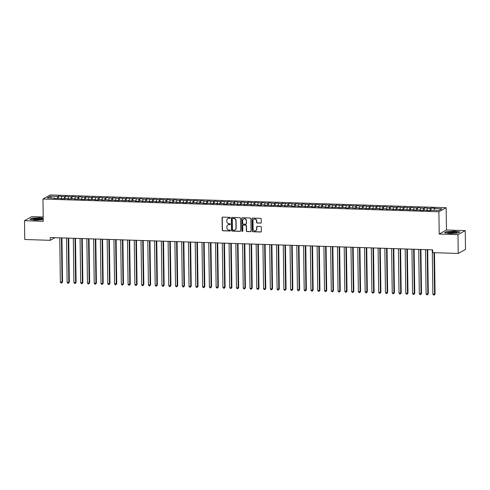 <?xml version="1.0" encoding="UTF-8"?>
<svg xmlns="http://www.w3.org/2000/svg" width="490" height="490" viewBox="0 0 490 490"><rect width="100%" height="100%" fill="white"/><g stroke="black" fill="none" stroke-linecap="round" stroke-linejoin="round"><path stroke-width="0.73" d="M230.269 217.842A0.484 0.459 -119.2 0 0 229.798 217.346L222.73 217.119A0.692 0.655 -119.2 0 0 222.074 217.781L222.246 230.086A0.692 0.655 -119.2 0 0 222.919 230.79L229.988 231.017A0.484 0.459 -119.2 0 0 230.447 230.551A0.484 0.459 -119.2 0 0 229.975 230.061L229.057 230.031A2.217 2.101 -119.2 0 1 226.901 227.777L226.888 226.748A2.217 2.101 -119.2 0 1 228.983 224.628L229.896 224.659A0.484 0.459 -119.2 0 0 230.355 224.193A0.484 0.459 -119.2 0 0 229.884 223.703L228.971 223.673A2.217 2.101 -119.2 0 1 226.809 221.419L226.797 220.39A2.217 2.101 -119.2 0 1 228.891 218.271L229.81 218.301A0.484 0.459 -119.2 0 0 230.269 217.842M260.594 223.152A0.692 0.655 -119.2 0 0 261.25 222.491L261.201 219.042A0.692 0.655 -119.2 0 0 260.527 218.338L252.681 218.081A0.692 0.655 -119.2 0 0 252.025 218.748L252.197 231.047A0.692 0.655 -119.2 0 0 252.871 231.752L260.717 232.009A0.692 0.655 -119.2 0 0 261.372 231.341L261.311 227.176A0.692 0.655 -119.2 0 0 260.637 226.472L257.281 226.362A0.692 0.655 -119.2 0 0 256.625 227.023L256.656 229.093A1.85 1.758 -119.2 0 1 255.78 230.649A1.85 1.758 -119.2 0 1 253.097 228.977L252.987 220.88A1.85 1.758 -119.2 0 1 253.863 219.318A1.85 1.758 -119.2 0 1 256.546 220.99L256.564 222.344A0.692 0.655 -119.2 0 0 257.238 223.048L260.79 223.042A0.692 0.655 -119.2 0 0 261.017 223.011M457.972 234.661L465.237 230.6L446.476 229.994L439.212 234.055L457.972 234.661L458.236 253.459L432.701 252.638L432.664 249.851L50.256 237.534L50.299 240.321L55.009 237.687M439.212 234.055L438.899 211.772L42.949 199.02L50.213 194.959L446.163 207.711L438.899 211.772M43.2 217.003L31.764 216.635L24.5 220.696L43.261 221.302L42.949 199.02M24.5 220.696L24.763 239.5L50.299 240.321M240.523 218.375A0.692 0.655 -119.2 0 0 239.849 217.67L232.003 217.419A0.692 0.655 -119.2 0 0 231.347 218.081L231.519 230.38A0.692 0.655 -119.2 0 0 232.199 231.09L240.039 231.341A0.692 0.655 -119.2 0 0 240.694 230.68L240.523 218.375M242.342 217.75L250.188 218.001A0.692 0.655 -119.2 0 1 250.862 218.705L251.033 231.011A0.692 0.655 -119.2 0 1 250.378 231.672L247.021 231.562A0.692 0.655 -119.2 0 1 246.348 230.857L246.28 225.872A0.692 0.655 -119.2 0 0 245.6 225.167L243.377 225.094A0.692 0.655 -119.2 0 0 242.721 225.755L242.795 230.949A0.484 0.459 -119.2 0 1 242.562 231.36A0.484 0.459 -119.2 0 1 241.864 230.919L241.686 218.411A0.692 0.655 -119.2 0 1 242.342 217.75M58.512 198.45L58.475 196.067L57.783 196.453L50.329 196.214L47.303 197.905L54.758 198.144L54.059 198.536L61.532 198.364L60.834 198.756L64.894 198.885L65.593 198.493L68.3 198.585L67.608 198.971L75.074 198.799L74.376 199.191L81.848 199.02L81.15 199.406L85.217 199.54L85.909 199.148L88.623 199.234L87.924 199.626L95.397 199.454L94.699 199.846L98.76 199.975L99.458 199.583L102.165 199.675L101.473 200.061L108.939 199.889L108.241 200.281L115.713 200.11L115.015 200.496L119.082 200.631L119.774 200.239L125.85 200.845L126.549 200.459L129.262 200.545L128.564 200.937L136.03 200.765L135.338 201.151L139.399 201.286L140.097 200.894L142.804 200.98L142.106 201.372L149.579 201.2L148.88 201.592L152.947 201.721L153.64 201.329L156.353 201.421L155.655 201.807L163.127 201.635L162.429 202.027L169.895 201.856L169.197 202.241L173.264 202.376L173.962 201.984L176.669 202.07L175.971 202.462L183.444 202.29L182.746 202.682L186.812 202.811L187.505 202.419L190.218 202.511L189.52 202.897L196.986 202.725L196.294 203.117L203.76 202.946L203.062 203.338L207.129 203.466L207.827 203.074L213.903 203.687L214.602 203.295L217.309 203.381L216.611 203.773L224.083 203.601L223.385 203.987L227.446 204.122L228.144 203.73L230.851 203.816L230.159 204.208L237.626 204.036L236.927 204.428L240.994 204.557L241.693 204.165L244.4 204.257L243.702 204.642L251.174 204.471L250.476 204.863L257.948 204.691L257.25 205.083L261.311 205.212L262.009 204.82L264.716 204.912L264.024 205.298L271.491 205.126L270.792 205.518L278.265 205.347L277.567 205.733L281.634 205.867L282.332 205.475L285.039 205.561L284.341 205.953L291.813 205.782L291.115 206.174L295.176 206.302L295.874 205.91L298.582 206.002L297.889 206.388L305.356 206.217L304.658 206.609L312.13 206.437L311.432 206.823L315.499 206.958L316.191 206.566L318.904 206.657L318.206 207.043L325.679 206.872L324.98 207.264L329.041 207.393L329.739 207.001L332.447 207.092L331.755 207.478L339.221 207.307L338.523 207.699L345.995 207.527L345.297 207.919L349.364 208.048L350.056 207.656L356.132 208.268L356.83 207.876L359.544 207.962L358.845 208.354L366.312 208.183L365.62 208.569L369.68 208.703L370.379 208.311L373.086 208.397L372.388 208.789L379.86 208.618L379.162 209.01L383.229 209.138L383.921 208.746L386.635 208.838L385.936 209.224L393.409 209.052L392.711 209.444L400.177 209.273L399.485 209.665L403.546 209.793L404.244 209.401L410.32 210.014L411.018 209.622L413.725 209.708L413.027 210.1L420.5 209.928L419.801 210.314L423.862 210.449L424.56 210.057L427.274 210.143L426.576 210.535L430.637 210.663L431.335 210.277L438.783 210.516L441.809 208.826L434.361 208.587L433.95 210.363M58.475 196.067L64.551 196.674L64.049 198.854M65.286 198.671L65.25 196.282L64.551 196.674M65.25 196.282L71.326 196.894L70.823 199.075M72.055 198.885L72.024 196.502L71.326 196.894M72.024 196.502L78.1 197.109L77.592 199.295M78.829 199.105L78.798 196.723L78.1 197.109M78.798 196.723L84.874 197.329L84.366 199.51M85.603 199.32L85.572 196.937L84.874 197.329M85.572 196.937L91.648 197.55L91.14 199.73M92.377 199.54L92.341 197.158L91.648 197.55M92.341 197.158L98.417 197.764L97.914 199.951M99.151 199.761L99.115 197.378L98.417 197.764M99.115 197.378L105.191 197.985L104.689 200.165M105.92 199.975L105.889 197.593L105.191 197.985M105.889 197.593L111.965 198.199L111.457 200.386M112.694 200.196L112.663 197.813L111.965 198.199M112.663 197.813L118.739 198.419L118.231 200.6M119.468 200.41L119.438 198.027L118.739 198.419M119.438 198.027L125.507 198.64L125.005 200.82M126.242 200.631L126.206 198.248L125.507 198.64M126.206 198.248L132.282 198.854L131.779 201.041M133.017 200.851L132.98 198.468L132.282 198.854M132.98 198.468L139.056 199.075L138.554 201.255M139.785 201.065L139.754 198.683L139.056 199.075M139.754 198.683L145.83 199.289L145.322 201.476M146.559 201.286L146.528 198.903L145.83 199.289M146.528 198.903L152.604 199.51L152.096 201.696M153.333 201.506L153.297 199.124L152.604 199.51M153.297 199.124L159.373 199.73L158.87 201.911M160.107 201.721L160.071 199.338L159.373 199.73M160.071 199.338L166.147 199.945L165.645 202.131M166.882 201.941L166.845 199.559L166.147 199.945M166.845 199.559L172.921 200.165L172.419 202.346M173.65 202.156L173.619 199.773L172.921 200.165M173.619 199.773L179.695 200.386L179.187 202.566M180.424 202.376L180.393 199.994L179.695 200.386M180.393 199.994L186.47 200.6L185.961 202.787M187.198 202.597L187.162 200.214L186.47 200.6M187.162 200.214L193.238 200.82L192.735 203.001M193.973 202.811L193.936 200.428L193.238 200.82M193.936 200.428L200.012 201.035L199.51 203.221M200.741 203.032L200.71 200.649L200.012 201.035M200.71 200.649L206.786 201.255L206.278 203.436M207.515 203.252L207.484 200.863L206.786 201.255M207.484 200.863L213.56 201.476L213.052 203.656M214.289 203.466L214.259 201.084L213.56 201.476M214.259 201.084L220.335 201.69L219.826 203.877M221.064 203.687L221.027 201.304L220.335 201.69M221.027 201.304L227.103 201.911L226.601 204.091M227.838 203.901L227.801 201.519L227.103 201.911M227.801 201.519L233.877 202.131L233.375 204.312M234.606 204.122L234.575 201.739L233.877 202.131M234.575 201.739L240.651 202.346L240.143 204.532M241.38 204.342L241.35 201.96L240.651 202.346M241.35 201.96L247.425 202.566L246.917 204.746M248.154 204.557L248.124 202.174L247.425 202.566M248.124 202.174L254.2 202.78L253.691 204.967M254.929 204.777L254.892 202.395L254.2 202.78M254.892 202.395L260.968 203.001L260.466 205.181M261.703 204.998L261.666 202.609L260.968 203.001M261.666 202.609L267.742 203.221L267.24 205.402M268.471 205.212L268.44 202.829L267.742 203.221M268.44 202.829L274.516 203.436L274.008 205.622M275.245 205.433L275.215 203.05L274.516 203.436M275.215 203.05L281.291 203.656L280.782 205.837M282.019 205.647L281.989 203.264L281.291 203.656M281.989 203.264L288.065 203.877L287.557 206.057M288.794 205.867L288.757 203.485L288.065 203.877M288.757 203.485L294.833 204.091L294.331 206.278M295.568 206.088L295.531 203.705L294.833 204.091M295.531 203.705L301.607 204.312L301.105 206.492M302.336 206.302L302.305 203.92L301.607 204.312M302.305 203.92L308.382 204.526L307.873 206.713M309.11 206.523L309.08 204.14L308.382 204.526M309.08 204.14L315.156 204.746L314.647 206.927M315.885 206.737L315.854 204.355L315.156 204.746M315.854 204.355L321.93 204.967L321.422 207.148M322.659 206.958L322.622 204.575L321.93 204.967M322.622 204.575L328.698 205.181L328.196 207.368M329.433 207.178L329.396 204.796L328.698 205.181M329.396 204.796L335.472 205.402L334.97 207.582M336.201 207.393L336.171 205.01L335.472 205.402M336.171 205.01L342.247 205.616L341.738 207.803M342.976 207.613L342.945 205.23L342.247 205.616M342.945 205.23L349.021 205.837L348.513 208.017M349.75 207.834L349.719 205.445L349.021 205.837M349.719 205.445L355.795 206.057L355.287 208.238M356.524 208.048L356.487 205.665L355.795 206.057M356.487 205.665L362.563 206.272L362.061 208.458M363.298 208.268L363.262 205.886L362.563 206.272M363.262 205.886L369.338 206.492L368.835 208.673M370.066 208.483L370.036 206.1L369.338 206.492M370.036 206.1L376.112 206.713L375.603 208.893M376.841 208.703L376.81 206.321L376.112 206.713M376.81 206.321L382.886 206.927L382.378 209.114M383.615 208.924L383.584 206.541L382.886 206.927M383.584 206.541L389.654 207.148L389.152 209.328M390.389 209.138L390.352 206.756L389.654 207.148M390.352 206.756L396.428 207.362L395.926 209.549M397.163 209.359L397.127 206.976L396.428 207.362M397.127 206.976L403.203 207.582L402.7 209.763M403.932 209.579L403.901 207.19L403.203 207.582M403.901 207.19L409.977 207.803L409.469 209.983M410.706 209.793L410.675 207.411L409.977 207.803M410.675 207.411L416.751 208.017L416.243 210.204M417.48 210.014L417.443 207.631L416.751 208.017M417.443 207.631L423.519 208.238L423.017 210.418M424.254 210.228L424.218 207.846L423.519 208.238M424.218 207.846L430.293 208.458L429.791 210.639M431.029 210.449L430.992 208.066L430.293 208.458M430.992 208.066L435.059 208.195L434.361 208.587M427.274 210.143L427.415 210.559M420.5 209.928L420.647 210.345M427.586 208.366L427.176 210.143M413.725 209.708L413.872 210.124M420.812 208.152L420.402 209.922M406.951 209.493L407.098 209.91M414.038 207.932L413.627 209.708M400.177 209.273L400.324 209.689M407.27 207.711L406.853 209.487M393.409 209.052L393.55 209.469M400.495 207.497L400.085 209.267M386.635 208.838L386.782 209.255M393.721 207.276L393.311 209.052M379.86 208.618L380.007 209.034M386.947 207.062L386.537 208.832M373.086 208.397L373.233 208.814M380.173 206.841L379.762 208.618M366.312 208.183L366.459 208.599M373.405 206.621L372.994 208.397M359.544 207.962L359.685 208.379M366.63 206.406L366.22 208.177M352.769 207.748L352.916 208.164M359.856 206.186L359.446 207.962M345.995 207.527L346.142 207.944M353.082 205.965L352.671 207.742M339.221 207.307L339.368 207.723M346.308 205.751L345.897 207.521M332.447 207.092L332.594 207.509M339.539 205.531L339.129 207.307M325.679 206.872L325.826 207.288M332.765 205.316L332.355 207.086M318.904 206.657L319.051 207.074M325.991 205.096L325.58 206.872M312.13 206.437L312.277 206.854M319.217 204.875L318.806 206.651M305.356 206.217L305.503 206.633M312.442 204.661L312.032 206.431M298.582 206.002L298.729 206.419M305.674 204.44L305.264 206.217M291.813 205.782L291.96 206.198M298.9 204.226L298.49 205.996M285.039 205.561L285.186 205.978M292.126 204.005L291.715 205.782M278.265 205.347L278.412 205.763M285.352 203.785L284.941 205.561M271.491 205.126L271.638 205.543M278.577 203.571L278.167 205.341M264.716 204.912L264.863 205.328M271.809 203.35L271.399 205.126M257.948 204.691L258.095 205.108M265.035 203.13L264.625 204.906M251.174 204.471L251.321 204.887M258.261 202.915L257.85 204.685M244.4 204.257L244.547 204.673M251.486 202.695L251.076 204.471M237.626 204.036L237.773 204.453M244.712 202.48L244.302 204.25M230.851 203.816L230.998 204.232M237.944 202.26L237.534 204.036M224.083 203.601L224.23 204.018M231.17 202.039L230.759 203.816M217.309 203.381L217.456 203.797M224.396 201.825L223.985 203.595M210.535 203.166L210.682 203.583M217.621 201.604L217.211 203.381M203.76 202.946L203.907 203.362M210.853 201.384L210.437 203.16M196.986 202.725L197.133 203.142M204.079 201.169L203.668 202.94M190.218 202.511L190.365 202.927M197.305 200.949L196.894 202.725M183.444 202.29L183.591 202.707M190.53 200.735L190.12 202.505M176.669 202.07L176.817 202.493M183.756 200.514L183.346 202.29M169.895 201.856L170.042 202.272M176.988 200.294L176.571 202.07M163.127 201.635L163.268 202.052M170.214 200.079L169.803 201.849M156.353 201.421L156.5 201.837M163.44 199.859L163.029 201.635M149.579 201.2L149.726 201.617M156.665 199.638L156.255 201.415M142.804 200.98L142.951 201.396M149.891 199.424L149.481 201.194M136.03 200.765L136.177 201.182M143.123 199.203L142.706 200.98M129.262 200.545L129.403 200.961M136.349 198.989L135.938 200.759M122.488 200.33L122.635 200.747M129.574 198.769L129.164 200.545M115.713 200.11L115.861 200.526M122.8 198.548L122.39 200.324M108.939 199.889L109.086 200.306M116.026 198.334L115.615 200.104M102.165 199.675L102.312 200.092M109.258 198.113L108.847 199.889M95.397 199.454L95.538 199.871M102.484 197.899L102.073 199.669M88.623 199.234L88.77 199.65M95.709 197.678L95.299 199.454M81.848 199.02L81.995 199.436M88.935 197.458L88.525 199.234M75.074 198.799L75.221 199.216M82.161 197.243L81.75 199.014M68.3 198.585L68.447 199.001M75.393 197.023L74.982 198.799M61.532 198.364L61.673 198.781M68.618 196.802L68.208 198.579M54.758 198.144L54.905 198.56M61.844 196.588L61.434 198.358M458.236 253.459L465.5 249.404L465.237 230.6M446.476 229.994L446.163 207.711M50.329 196.214L51.407 198.04M57.783 196.453L57.275 198.64M43.218 218.277L39.733 217.75L32.107 218.148L29.915 219.373L35.36 220.194L43.236 219.655M446.745 231.507L444.559 232.726L450.004 233.552L457.629 233.148L459.822 231.923L454.377 231.102L446.751 231.764M230.129 218.179A0.484 0.459 -119.2 0 1 230.006 218.191L229.093 218.166A2.217 2.101 -119.2 0 0 227.942 218.473M228.034 224.83A2.217 2.101 -119.2 0 1 229.179 224.518L230.092 224.549A0.484 0.459 -119.2 0 0 230.22 224.536M222.509 217.15A0.692 0.655 -119.2 0 0 222.27 217.67L222.442 229.975A0.692 0.655 -119.2 0 0 223.115 230.68L230.184 230.906A0.484 0.459 -119.2 0 0 230.306 230.894M231.782 217.45A0.692 0.655 -119.2 0 0 231.543 217.97L231.721 230.275A0.692 0.655 -119.2 0 0 232.395 230.98L240.235 231.231A0.692 0.655 -119.2 0 0 240.461 231.194M232.75 218.399A0.484 0.459 -119.2 0 0 232.291 218.859L232.444 229.663A0.484 0.459 -119.2 0 0 232.915 230.153L233.877 230.184A2.217 2.101 -119.2 0 0 235.978 228.064L235.874 220.684A2.217 2.101 -119.2 0 0 233.712 218.43L232.946 218.289A0.484 0.459 -119.2 0 0 232.628 218.411M235.022 229.871A2.217 2.101 -119.2 0 0 236.174 227.954L235.978 228.064M232.946 218.289L233.908 218.32A2.217 2.101 -119.2 0 1 236.07 220.574L236.174 227.954M243.15 225.124A0.692 0.655 -119.2 0 1 243.573 224.984L245.802 225.057A0.692 0.655 -119.2 0 1 246.476 225.761L246.543 230.747A0.692 0.655 -119.2 0 0 247.217 231.458L250.574 231.562A0.692 0.655 -119.2 0 0 250.8 231.531M242.121 217.781A0.692 0.655 -119.2 0 0 241.882 218.301L242.06 230.808A0.484 0.459 -119.2 0 0 242.654 231.292M246.207 220.69A1.85 1.758 -119.2 0 0 243.524 219.018A1.85 1.758 -119.2 0 0 242.648 220.58L242.691 223.434A0.692 0.655 -119.2 0 0 243.365 224.138L245.588 224.206A0.692 0.655 -119.2 0 0 246.243 223.544L246.403 220.586A1.85 1.758 -119.2 0 0 243.622 218.969M246.011 224.065A0.692 0.655 -119.2 0 0 246.439 223.434L246.243 223.544M246.403 220.586L246.439 223.434M253.961 219.269A1.85 1.758 -119.2 0 1 256.742 220.88L256.76 222.233A0.692 0.655 -119.2 0 0 257.434 222.938L260.79 223.042M255.878 230.594A1.85 1.758 -119.2 0 0 256.852 228.983L256.656 229.093M257.06 226.392A0.692 0.655 -119.2 0 0 256.821 226.913L256.852 228.983M252.454 218.117A0.692 0.655 -119.2 0 0 252.221 218.638L252.393 230.937A0.692 0.655 -119.2 0 0 253.067 231.641L260.913 231.899A0.692 0.655 -119.2 0 0 261.139 231.862M59.749 237.84L60.368 282.179L62.555 281.958L61.936 237.913M62.555 281.958L61.716 283.042L62.065 282.234L61.446 237.895M61.716 283.042L61.036 283.018L60.368 282.179M66.524 238.06L67.142 282.399L68.839 282.454L69.329 282.179L68.71 238.128M69.329 282.179L68.49 283.257L68.839 282.454L68.214 238.116M68.49 283.257L67.81 283.238L67.142 282.399M73.298 238.275L73.917 282.62L76.103 282.399L75.484 238.348M76.103 282.399L75.264 283.477L75.607 282.669L74.988 238.33M75.264 283.477L74.584 283.459L73.917 282.62M41.999 218.877A4.582 0.723 -0.8 0 0 36.456 218.424A4.582 0.723 -0.8 0 0 33.099 219.342A4.582 0.723 -0.8 0 0 33.148 219.373A4.582 0.723 -0.8 0 0 37.559 219.832A4.582 0.723 -0.8 0 0 41.956 219.251A4.582 0.723 -0.8 0 0 41.999 218.877M40.909 219.557A3.473 0.551 -0.8 0 0 37.552 219.195A3.473 0.551 -0.8 0 0 34.202 219.649M30.282 219.428L32.279 218.313L39.672 217.928L43.224 218.46M456.643 232.229A4.582 0.723 -0.8 0 0 451.094 231.776A4.582 0.723 -0.8 0 0 447.744 232.701A4.582 0.723 -0.8 0 0 447.793 232.726A4.582 0.723 -0.8 0 0 452.203 233.191A4.582 0.723 -0.8 0 0 456.6 232.603A4.582 0.723 -0.8 0 0 456.643 232.229M455.553 232.915A3.473 0.551 -0.8 0 0 452.19 232.554A3.473 0.551 -0.8 0 0 448.846 233.007M444.926 232.781L446.917 231.672L454.31 231.28L459.559 232.076M80.072 238.495L80.691 282.834L82.871 282.614L82.259 238.569M82.871 282.614L82.032 283.698L82.381 282.889L81.763 238.55M82.032 283.698L81.358 283.673L80.691 282.834M86.84 238.716L87.459 283.055L89.156 283.11L89.646 282.834L89.033 238.783M89.646 282.834L88.806 283.912L89.156 283.11L88.537 238.771M88.806 283.912L88.133 283.894L87.459 283.055M93.615 238.93L94.233 283.269L96.42 283.055L95.801 239.004M96.42 283.055L95.581 284.133L95.93 283.324L95.311 238.985M95.581 284.133L94.901 284.108L94.233 283.269M100.389 239.151L101.007 283.49L102.704 283.545L103.194 283.269L102.575 239.218M103.194 283.269L102.355 284.353L102.704 283.545L102.079 239.206M102.355 284.353L101.675 284.329L101.007 283.49M107.163 239.365L107.782 283.71L109.962 283.49L109.35 239.439M109.962 283.49L109.129 284.568L109.472 283.765L108.854 239.42M109.129 284.568L108.449 284.549L107.782 283.71M113.937 239.586L114.556 283.924L116.736 283.704L116.124 239.659M116.736 283.704L115.897 284.788L116.246 283.98L115.628 239.641M115.897 284.788L115.224 284.764L114.556 283.924M120.705 239.806L121.324 284.145L123.021 284.2L123.511 283.924L122.898 239.873M123.511 283.924L122.672 285.002L123.021 284.2L122.402 239.861M122.672 285.002L121.998 284.984L121.324 284.145M127.48 240.02L128.098 284.359L130.285 284.145L129.666 240.094M130.285 284.145L129.446 285.223L129.795 284.414L129.176 240.076M129.446 285.223L128.766 285.204L128.098 284.359M134.254 240.241L134.873 284.58L136.569 284.635L137.059 284.359L136.441 240.308M137.059 284.359L136.22 285.443L136.569 284.635L135.944 240.296M136.22 285.443L135.54 285.419L134.873 284.58M141.028 240.461L141.647 284.8L143.337 284.855L143.827 284.58L143.215 240.529M143.827 284.58L142.988 285.658L143.337 284.855L142.719 240.517M142.988 285.658L142.314 285.639L141.647 284.8M147.802 240.676L148.421 285.015L150.602 284.794L149.989 240.749M150.602 284.794L149.762 285.878L150.112 285.07L149.493 240.731M149.762 285.878L149.089 285.854L148.421 285.015M154.571 240.896L155.189 285.235L156.886 285.29L157.376 285.015L156.763 240.964M157.376 285.015L156.537 286.099L156.886 285.29L156.267 240.951M156.537 286.099L155.857 286.074L155.189 285.235M161.345 241.111L161.963 285.456L164.15 285.235L163.531 241.184M164.15 285.235L163.311 286.313L163.66 285.505L163.041 241.166M163.311 286.313L162.631 286.295L161.963 285.456M168.119 241.331L168.738 285.67L170.924 285.45L170.306 241.405M170.924 285.45L170.085 286.534L170.428 285.725L169.81 241.386M170.085 286.534L169.405 286.509L168.738 285.67M174.893 241.552L175.512 285.891L177.202 285.946L177.692 285.67L177.08 241.619M177.692 285.67L176.853 286.748L177.202 285.946L176.584 241.607M176.853 286.748L176.179 286.73L175.512 285.891M181.668 241.766L182.286 286.105L184.467 285.891L183.854 241.84M184.467 285.891L183.628 286.969L183.977 286.16L183.358 241.821M183.628 286.969L182.954 286.944L182.286 286.105M188.436 241.987L189.054 286.325L190.751 286.381L191.241 286.105L190.628 242.054M191.241 286.105L190.402 287.189L190.751 286.381L190.132 242.042M190.402 287.189L189.722 287.165L189.054 286.325M195.21 242.207L195.829 286.546L197.525 286.601L198.015 286.325L197.397 242.274M198.015 286.325L197.176 287.403L197.525 286.601L196.907 242.256M197.176 287.403L196.496 287.385L195.829 286.546M201.984 242.421L202.603 286.76L204.789 286.54L204.171 242.495M204.789 286.54L203.95 287.624L204.293 286.815L203.675 242.477M203.95 287.624L203.27 287.599L202.603 286.76M208.758 242.642L209.377 286.981L211.068 287.036L211.558 286.76L210.945 242.709M211.558 286.76L210.718 287.844L211.068 287.036L210.449 242.697M210.718 287.844L210.045 287.82L209.377 286.981M215.533 242.856L216.151 287.201L218.332 286.981L217.719 242.93M218.332 286.981L217.493 288.059L217.842 287.25L217.223 242.911M217.493 288.059L216.819 288.04L216.151 287.201M222.301 243.077L222.919 287.416L225.106 287.195L224.494 243.15M225.106 287.195L224.267 288.279L224.616 287.471L223.997 243.132M224.267 288.279L223.587 288.255L222.919 287.416M229.075 243.297L229.694 287.636L231.39 287.691L231.88 287.416L231.262 243.365M231.88 287.416L231.041 288.494L231.39 287.691L230.772 243.352M231.041 288.494L230.361 288.475L229.694 287.636M235.849 243.512L236.468 287.851L238.655 287.636L238.036 243.585M238.655 287.636L237.815 288.714L238.158 287.906L237.54 243.567M237.815 288.714L237.136 288.69L236.468 287.851M242.624 243.732L243.242 288.071L244.933 288.126L245.423 287.851L244.81 243.8M245.423 287.851L244.584 288.935L244.933 288.126L244.314 243.787M244.584 288.935L243.91 288.91L243.242 288.071M249.392 243.953L250.016 288.292L251.707 288.347L252.197 288.071L251.584 244.02M252.197 288.071L251.358 289.149L251.707 288.347L251.088 244.002M251.358 289.149L250.684 289.131L250.016 288.292M256.166 244.167L256.785 288.506L258.971 288.285L258.359 244.241M258.971 288.285L258.132 289.37L258.481 288.561L257.863 244.222M258.132 289.37L257.452 289.345L256.785 288.506M262.94 244.388L263.559 288.726L265.255 288.782L265.745 288.506L265.127 244.455M265.745 288.506L264.906 289.584L265.255 288.782L264.637 244.443M264.906 289.584L264.226 289.566L263.559 288.726M269.714 244.602L270.333 288.947L272.52 288.726L271.901 244.675M272.52 288.726L271.68 289.804L272.024 288.996L271.405 244.657M271.68 289.804L271.001 289.786L270.333 288.947M276.489 244.822L277.107 289.161L279.288 288.941L278.675 244.896M279.288 288.941L278.449 290.025L278.798 289.216L278.179 244.878M278.449 290.025L277.775 290L277.107 289.161M283.257 245.043L283.882 289.382L285.572 289.437L286.062 289.161L285.45 245.11M286.062 289.161L285.223 290.239L285.572 289.437L284.953 245.098M285.223 290.239L284.549 290.221L283.882 289.382M290.031 245.257L290.65 289.596L292.836 289.376L292.224 245.331M292.836 289.376L291.997 290.46L292.346 289.651L291.728 245.312M291.997 290.46L291.317 290.435L290.65 289.596M296.805 245.478L297.424 289.817L299.121 289.872L299.611 289.596L298.992 245.545M299.611 289.596L298.771 290.68L299.121 289.872L298.502 245.533M298.771 290.68L298.092 290.656L297.424 289.817M303.579 245.692L304.198 290.037L306.385 289.817L305.766 245.766M306.385 289.817L305.546 290.895L305.889 290.092L305.27 245.747M305.546 290.895L304.866 290.876L304.198 290.037M310.354 245.913L310.972 290.252L313.153 290.031L312.54 245.986M313.153 290.031L312.314 291.115L312.663 290.307L312.044 245.968M312.314 291.115L311.64 291.091L310.972 290.252M317.122 246.133L317.747 290.472L319.437 290.527L319.927 290.252L319.315 246.201M319.927 290.252L319.088 291.329L319.437 290.527L318.819 246.188M319.088 291.329L318.414 291.311L317.747 290.472M323.896 246.348L324.515 290.686L326.701 290.472L326.089 246.421M326.701 290.472L325.862 291.55L326.211 290.742L325.593 246.403M325.862 291.55L325.182 291.532L324.515 290.686M330.67 246.568L331.289 290.907L332.986 290.962L333.476 290.686L332.857 246.635M333.476 290.686L332.637 291.771L332.986 290.962L332.361 246.623M332.637 291.771L331.957 291.746L331.289 290.907M337.445 246.789L338.063 291.127L339.754 291.183L340.25 290.907L339.631 246.856M340.25 290.907L339.411 291.985L339.754 291.183L339.135 246.838M339.411 291.985L338.731 291.967L338.063 291.127M344.219 247.003L344.838 291.342L347.018 291.121L346.406 247.076M347.018 291.121L346.179 292.205L346.528 291.397L345.909 247.058M346.179 292.205L345.505 292.181L344.838 291.342M350.987 247.223L351.612 291.562L353.302 291.617L353.792 291.342L353.18 247.291M353.792 291.342L352.953 292.426L353.302 291.617L352.684 247.279M352.953 292.426L352.279 292.401L351.612 291.562M357.761 247.438L358.38 291.783L360.567 291.562L359.948 247.511M360.567 291.562L359.727 292.64L360.077 291.832L359.458 247.493M359.727 292.64L359.048 292.622L358.38 291.783M364.536 247.658L365.154 291.997L367.341 291.777L366.722 247.732M367.341 291.777L366.502 292.861L366.851 292.052L366.226 247.713M366.502 292.861L365.822 292.836L365.154 291.997M371.31 247.879L371.928 292.218L373.619 292.273L374.109 291.997L373.496 247.946M374.109 291.997L373.276 293.075L373.619 292.273L373 247.934M373.276 293.075L372.596 293.057L371.928 292.218M378.084 248.093L378.703 292.432L380.883 292.218L380.271 248.167M380.883 292.218L380.044 293.296L380.393 292.487L379.774 248.148M380.044 293.296L379.37 293.271L378.703 292.432M384.852 248.314L385.471 292.653L387.167 292.708L387.657 292.432L387.045 248.381M387.657 292.432L386.818 293.516L387.167 292.708L386.549 248.369M386.818 293.516L386.145 293.492L385.471 292.653M391.626 248.534L392.245 292.873L393.942 292.928L394.432 292.653L393.813 248.602M394.432 292.653L393.593 293.731L393.942 292.928L393.323 248.583M393.593 293.731L392.913 293.712L392.245 292.873M398.401 248.749L399.019 293.087L401.206 292.867L400.587 248.822M401.206 292.867L400.367 293.951L400.716 293.143L400.091 248.804M400.367 293.951L399.687 293.927L399.019 293.087M405.175 248.969L405.793 293.308L407.484 293.363L407.974 293.087L407.362 249.036M407.974 293.087L407.135 294.171L407.484 293.363L406.865 249.024M407.135 294.171L406.461 294.147L405.793 293.308M411.949 249.183L412.568 293.528L414.748 293.308L414.136 249.257M414.748 293.308L413.909 294.386L414.258 293.577L413.64 249.239M413.909 294.386L413.235 294.368L412.568 293.528M418.717 249.404L419.336 293.743L421.523 293.522L420.91 249.477M421.523 293.522L420.683 294.606L421.033 293.798L420.414 249.459M420.683 294.606L420.01 294.582L419.336 293.743M425.491 249.624L426.11 293.963L427.807 294.018L428.297 293.743L427.678 249.692M428.297 293.743L427.458 294.821L427.807 294.018L427.188 249.68M427.458 294.821L426.778 294.802L426.11 293.963M432.266 249.839L432.884 294.178L435.071 293.963L434.495 252.699M435.071 293.963L434.232 295.041L434.581 294.233L433.999 252.681M434.232 295.041L433.552 295.017L432.884 294.178"/></g></svg>
